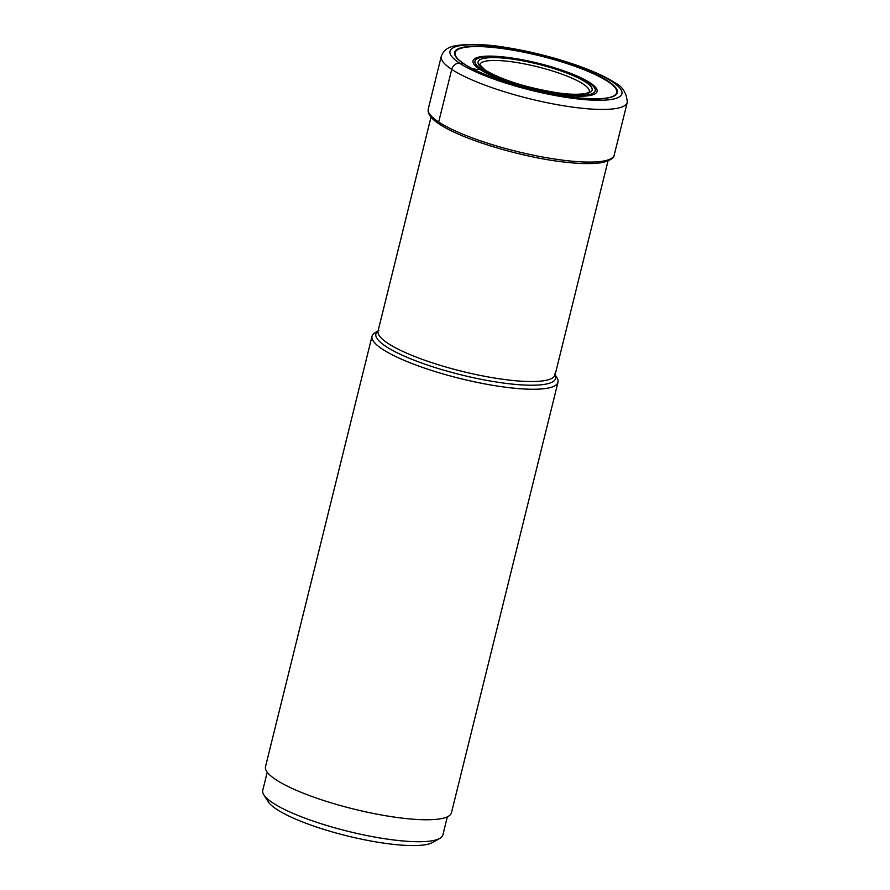 <?xml version="1.0" encoding="UTF-8"?>
<svg xmlns="http://www.w3.org/2000/svg" width="890" height="890" viewBox="0 0 890 890"><rect width="100%" height="100%" fill="white"/><g stroke="black" fill="none" stroke-linecap="round" stroke-linejoin="round"><path stroke-width="1.33" d="M608.204 81.279A83.827 17.433 -166.1 0 1 573.661 97.31A83.827 17.433 -166.1 0 1 463.723 63.746A83.827 17.433 -166.1 0 1 498.278 47.715A83.827 17.433 -166.1 0 1 608.204 81.279M378.083 330.947L375.168 332.615A95.786 19.914 13.9 0 0 372.031 336.197A95.786 19.914 13.9 0 0 382.466 349.192A95.786 19.914 13.9 0 0 484.861 383.913A95.786 19.914 13.9 0 0 557.997 382.222A95.786 19.914 13.9 0 0 556.895 377.582L555.093 374.746M557.997 382.222L451.464 812.726A95.786 19.914 -166.1 0 1 378.317 814.417A95.786 19.914 -166.1 0 1 275.933 779.696A95.786 19.914 -166.1 0 1 265.498 766.702L372.031 336.197M447.347 816.809L442.864 834.909A92.771 19.291 -166.1 0 1 439.816 838.38A92.771 19.291 -166.1 0 1 394.526 840.071A92.771 19.291 -166.1 0 1 272.863 802.925A92.771 19.291 -166.1 0 1 263.818 794.826A92.771 19.291 -166.1 0 1 262.75 790.342L267.234 772.242M263.818 794.826L268.19 801.712A86.742 18.034 13.9 0 0 390.387 844.02A86.742 18.034 13.9 0 0 432.74 842.441L439.816 838.38M472.968 69.008A83.248 17.311 13.9 0 1 464.18 63.98A1.48 1.246 123.3 0 0 463.723 63.746L459.663 63.257A7.242 6.108 123.3 0 0 451.72 69.376L438.692 122.008A2.225 1.88 123.3 0 0 440.094 124.355M486.04 72.123A2.381 2.002 123.3 0 0 484.494 69.887L481.713 69.542A13.806 11.637 123.3 0 0 479.988 69.476A30.405 25.632 -56.7 0 1 471.633 68.285M612.276 81.769A88.544 18.412 13.9 0 0 496.153 46.313A88.544 18.412 13.9 0 0 459.663 63.257A88.544 18.412 13.9 0 0 575.785 98.701A88.544 18.412 13.9 0 0 612.276 81.769M451.72 69.376A95.786 19.914 13.9 0 0 554.103 104.097A95.786 19.914 13.9 0 0 627.25 102.395C626.694 92.894 622.455 86.285 614.556 82.592C595.277 69.642 550.421 54.98 511.372 48.371C487.965 44.144 469.041 43.321 454.601 45.913C447.726 47.181 443.287 50.674 441.284 56.37A95.786 19.914 13.9 0 0 451.72 69.376M428.257 109.014L428.123 111.428C428.924 115.633 432.674 119.85 439.393 124.099C461.765 139.441 523.153 157.853 566.151 162.269C581.726 163.983 593.819 164.049 602.441 162.481C614.122 159.866 614.267 155.227 614.222 155.038A95.786 19.914 -166.1 0 1 541.087 156.729A95.786 19.914 -166.1 0 1 438.692 122.008A95.786 19.914 -166.1 0 1 428.257 109.014L441.284 56.37M479.844 64.759A56.337 11.715 -166.1 0 1 522.541 63.535A56.337 11.715 -166.1 0 1 583.128 84.027A56.337 11.715 13.9 0 1 589.225 91.826C591.95 91.314 584.33 96.899 556.639 92.682C525.968 87.543 502.171 80.033 485.25 70.154L479.844 64.759M484.494 69.887A58.718 12.204 -166.1 0 1 508.691 58.651A58.718 12.204 -166.1 0 1 585.698 82.158A58.718 12.204 -166.1 0 1 561.501 93.394A58.718 12.204 -166.1 0 1 484.494 69.887M588.49 82.503A61.955 12.883 13.9 0 0 507.244 57.694A61.955 12.883 13.9 0 0 481.713 69.542A61.955 12.883 13.9 0 0 562.958 94.351A61.955 12.883 13.9 0 0 588.49 82.503M479.988 69.476A63.913 13.294 13.9 0 0 563.804 95.063A63.913 13.294 13.9 0 0 590.148 82.837A63.913 13.294 -166.1 0 0 506.321 57.249A63.913 13.294 -166.1 0 0 479.988 69.476M463.946 63.824A83.248 17.311 -166.1 0 1 459.44 60.442A83.248 17.311 -166.1 0 1 503.907 48.772A83.248 17.311 -166.1 0 1 607.659 81.391A83.248 17.311 13.9 0 1 609.294 97.522A83.248 17.311 13.9 0 1 593.33 98.79M388.007 343.395A91.169 18.957 -166.1 0 1 378.072 331.024A92.582 19.246 13.9 0 0 385.982 346.488A92.582 19.246 13.9 0 0 386.026 346.51A92.582 19.246 13.9 0 0 492.604 381.409A92.582 19.246 13.9 0 0 555.082 374.812A91.169 18.957 -166.1 0 1 485.495 376.448A91.169 18.957 -166.1 0 1 388.04 343.418A91.169 18.957 -166.1 0 1 388.007 343.395M614.222 155.038L627.25 102.395M609.294 97.522C585.665 104.953 490.668 83.093 464.068 63.891L459.44 60.442M378.929 330.457L378.016 331.158L431.005 117.124M554.57 373.922L555.06 374.968L608.004 160.934"/></g></svg>
